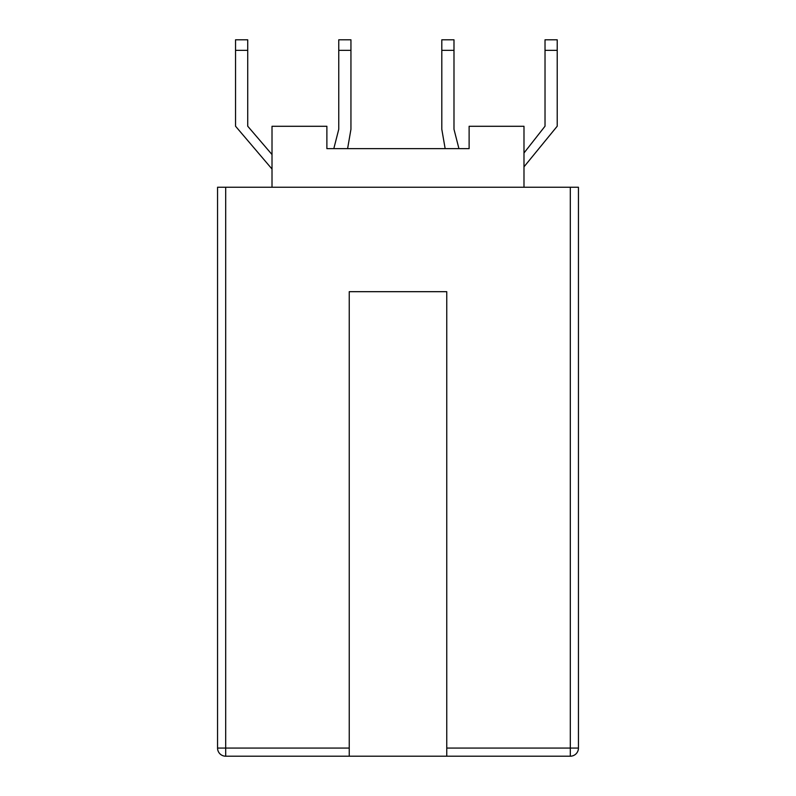 <?xml version="1.0" encoding="UTF-8"?>
<svg xmlns="http://www.w3.org/2000/svg" width="796" height="796" viewBox="0 0 796 796"><rect width="100%" height="100%" fill="white"/><g stroke="black" fill="none" stroke-linecap="round" stroke-linejoin="round"><path stroke-width="1.19" d="M349.235 756.2L225.686 756.2A8.129 8.129 0 0 1 217.557 748.071L217.557 187.239L578.443 187.239L578.443 748.071A8.129 8.129 0 0 1 570.314 756.2L446.765 756.2L446.765 291.684L349.235 291.684L349.235 756.2L446.765 756.2M272.013 187.239L272.013 126.285L326.877 126.285L326.877 148.633L333.813 148.633L338.758 129.27L338.758 39.8L350.946 39.8L350.946 129.27L347.603 148.633L445.153 148.633L441.8 129.27L441.8 39.8L453.989 39.8L453.989 50.357L441.8 50.357M523.987 187.239L523.987 126.285L469.123 126.285L469.123 148.633L458.934 148.633L453.989 129.27L453.989 50.357M469.123 148.633L326.877 148.633M350.946 50.357L338.758 50.357M272.013 169.041L235.536 126.206L235.536 39.8L247.725 39.8L247.725 126.206L272.013 154.543M247.725 50.357L235.536 50.357M545.021 50.357L545.021 39.8L557.22 39.8L557.22 50.357L545.021 50.357L545.021 126.206L523.987 152.991M523.987 166.842L557.22 126.206L557.22 50.357M225.686 187.239L225.686 748.071L349.235 748.071M446.765 748.071L570.314 748.071L570.314 187.239M225.686 756.2L225.686 748.071L217.557 748.071M578.443 748.071L570.314 748.071L570.314 756.2"/></g></svg>
